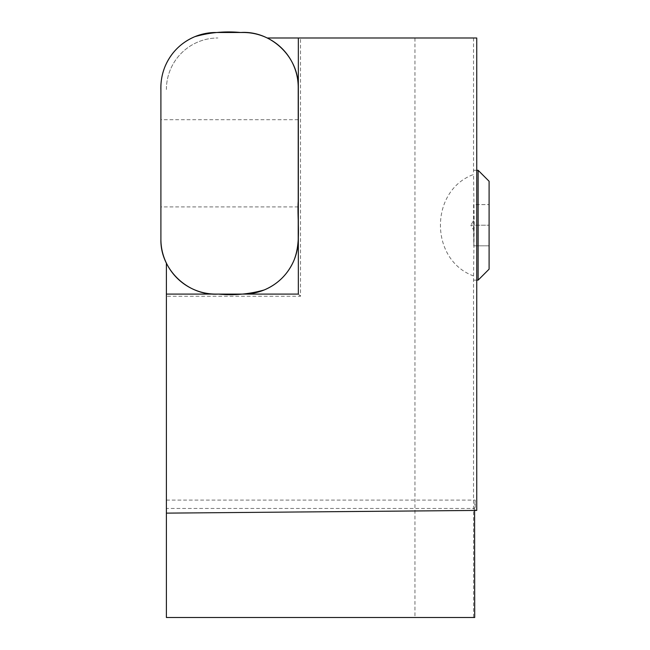 <?xml version="1.0" encoding="UTF-8"?>
<svg xmlns="http://www.w3.org/2000/svg" width="650" height="650" viewBox="0 0 650 650"><rect width="100%" height="100%" fill="white"/><g stroke="black" fill="none" stroke-linecap="round" stroke-linejoin="round"><path stroke-width="0.49" stroke-dasharray="3.25 2.44" d="M166.392 500.094L475.183 500.094L475.191 510.437L166.392 513.134L166.392 500.094L166.392 508.462L474.589 508.462L475.183 500.094M166.392 263.112L166.392 617.5L474.703 617.5M300.503 37.992L298.342 37.992L300.503 37.992L300.503 296.262L166.392 296.262L166.392 294.101L166.392 296.262M267.239 37.992L414.944 37.992L414.944 617.5M476.743 37.992L414.944 37.992M474.589 510.445L474.589 508.462M166.392 508.462L166.392 513.134M473.541 275.933C429.406 259.894 429.406 190.531 473.541 174.493L474.199 225.217L473.541 275.933L473.541 617.5M473.541 37.992L473.541 174.493M475.191 510.437L476.743 510.429M166.392 89.489A51.496 51.496 0 0 1 217.888 37.992A51.496 51.496 0 0 0 166.392 89.489M298.342 294.101L300.503 296.262M473.622 245.814L489.101 245.814L489.101 204.612L489.101 245.814L473.826 245.814L473.931 225.217L489.101 225.217L470.852 225.217L473.541 229.873L473.826 245.814M473.931 225.217L473.826 204.612L489.101 204.612L473.622 204.612L473.541 220.553L470.852 225.217M489.101 269.157L489.101 181.269M478.116 280.142L478.116 170.284M473.541 220.553L473.541 229.873M160.899 163.304L160.899 119.697L160.899 163.304M160.899 87.433L160.899 239.176A54.933 54.933 0 0 0 215.824 294.101L243.295 294.101A54.933 54.933 0 0 0 298.22 239.176L298.22 87.433A54.933 54.933 0 0 0 243.295 32.5L215.824 32.5A54.933 54.933 0 0 0 160.899 87.433M298.22 163.304L298.22 119.697L298.22 163.304M473.72 280.142L476.743 280.142M473.72 170.284L476.743 170.284M298.22 119.697L160.899 119.697M298.22 206.903L160.899 206.903"/><path stroke-width="0.97" d="M267.239 37.992L298.342 37.992L298.342 294.101L166.392 294.101L166.392 617.5L474.703 617.5L474.589 510.445M298.342 37.992L476.743 37.992L476.743 510.429L166.392 513.134M166.392 294.101L166.392 263.112M489.101 225.217L489.101 269.157L478.116 280.142L478.116 170.284L489.101 181.269L489.101 225.217M160.899 239.176L160.899 87.433A54.933 54.933 0 0 1 215.824 32.5L243.295 32.5A54.933 54.933 0 0 1 298.22 87.433L298.22 239.176A54.933 54.933 0 0 1 243.295 294.101L215.824 294.101A54.933 54.933 0 0 1 160.899 239.176C160.062 269.514 188.175 296.213 218.4 294.101C234.114 295.579 249.421 294.182 264.314 289.924C278.159 283.944 288.064 274.04 294.044 260.195C301.405 241.434 297.034 220.846 298.22 201.24L298.22 87.433C299.057 57.094 270.944 30.387 240.719 32.5C225.006 31.029 209.706 32.419 194.805 36.684C180.96 42.656 171.056 52.569 165.076 66.406C161.972 74.059 160.574 82.014 160.899 90.277L160.899 239.176M476.743 280.142L478.116 280.142M476.743 170.284L478.116 170.284"/></g></svg>
